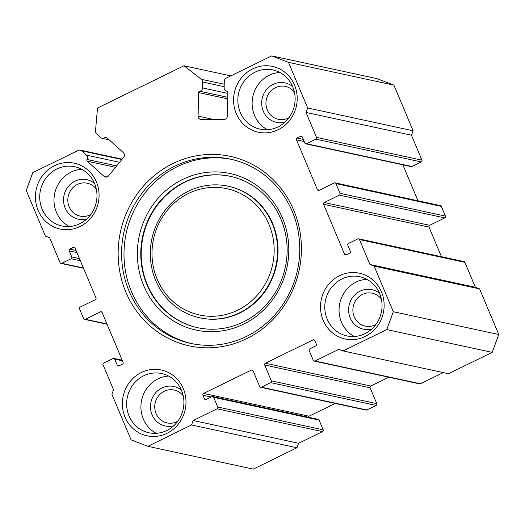 <?xml version="1.0" encoding="UTF-8"?>
<svg xmlns="http://www.w3.org/2000/svg" width="525" height="525" viewBox="0 0 525 525"><rect width="100%" height="100%" fill="white"/><g stroke="black" fill="none" stroke-linecap="round" stroke-linejoin="round"><path stroke-width="0.79" d="M293.698 210.105A96.941 91.383 102.2 0 1 246.599 338.691A96.941 91.383 102.2 0 1 125.862 292.103A96.941 91.383 102.2 0 1 172.968 163.524A96.941 91.383 102.2 0 1 293.698 210.105M129.078 291.158A94.251 88.843 -77.8 0 0 190.752 343.422A94.251 88.843 -77.8 0 0 279.293 309.455A94.251 88.843 -77.8 0 0 292.248 211.437A94.251 88.843 -77.8 0 0 230.573 159.173A94.251 88.843 -77.8 0 0 142.026 193.141A94.251 88.843 -77.8 0 0 129.078 291.158M282.424 217.941A80.115 75.521 102.2 0 1 243.502 324.194A80.115 75.521 102.2 0 1 143.732 285.698A80.115 75.521 102.2 0 1 182.654 179.445A80.115 75.521 102.2 0 1 282.424 217.941M146.941 284.753A77.418 72.982 -77.8 0 0 197.603 327.685A77.418 72.982 -77.8 0 0 270.336 299.782A77.418 72.982 -77.8 0 0 280.973 219.266A77.418 72.982 -77.8 0 0 230.311 176.334A77.418 72.982 -77.8 0 0 157.579 204.238A77.418 72.982 -77.8 0 0 146.941 284.753M269.023 224.483A64.627 60.92 -77.8 0 0 188.534 193.43A64.627 60.92 -77.8 0 0 157.132 279.149A64.627 60.92 -77.8 0 0 237.622 310.209A64.627 60.92 -77.8 0 0 269.023 224.483M155.682 280.481A67.325 63.459 102.2 0 1 164.929 210.466A67.325 63.459 102.2 0 1 228.178 186.204A67.325 63.459 102.2 0 1 272.232 223.538A67.325 63.459 102.2 0 1 262.979 293.554A67.325 63.459 102.2 0 1 199.736 317.815A67.325 63.459 102.2 0 1 155.682 280.481M199.736 317.815L200.176 317.907A67.325 63.459 -77.8 0 0 263.419 293.646A67.325 63.459 -77.8 0 0 272.672 223.63A67.325 63.459 -77.8 0 0 228.618 186.303L228.178 186.204M230.527 176.387A77.418 72.982 -77.8 0 0 157.946 204.422A77.418 72.982 -77.8 0 0 147.381 284.845A77.418 72.982 -77.8 0 0 197.82 327.731M231.774 159.442A94.251 88.843 -77.8 0 0 144.047 194.178A94.251 88.843 -77.8 0 0 131.493 291.677A94.251 88.843 -77.8 0 0 191.96 343.672M115.513 167.324L87.262 161.214A1.345 1.267 102.2 0 1 87.032 159.482A3.367 3.176 -77.8 0 0 86.468 155.138L119.608 162.304M271.727 55.893L377.16 78.678L393.927 85.148L288.494 62.363L271.727 55.893L226.19 78.14A3.367 3.176 -77.8 0 0 224.287 81.191L224.142 87.878A3.367 3.176 -77.8 0 0 226.793 91.199A1.345 1.267 102.2 0 1 227.857 92.525L227.345 116.078A3.367 3.176 102.2 0 1 224.09 119.438L201.187 119.477A3.367 3.176 102.2 0 1 198.082 116.123L198.594 92.571A1.345 1.267 102.2 0 1 199.71 91.238A3.367 3.176 -77.8 0 0 202.512 87.911L202.637 82.018A3.367 3.176 -77.8 0 0 201.383 79.301L183.993 65.769L97.512 108.019L95.491 131.04A3.367 3.176 -77.8 0 0 96.554 133.842L100.754 137.629A3.367 3.176 -77.8 0 0 104.921 137.55A1.345 1.267 102.2 0 1 106.588 137.524L123.349 152.637A3.367 3.176 102.2 0 1 123.638 157.362L108.518 175.908A3.367 3.176 102.2 0 1 104.022 176.328L106.975 176.964M183.317 388.671A33.659 31.73 102.2 0 1 166.957 433.315A33.659 31.73 102.2 0 1 125.035 417.139A33.659 31.73 102.2 0 1 141.396 372.494A33.659 31.73 102.2 0 1 183.317 388.671M129.052 415.951A30.292 28.56 -77.8 0 0 148.877 432.751A30.292 28.56 -77.8 0 0 177.338 421.837A30.292 28.56 -77.8 0 0 181.499 390.331A30.292 28.56 -77.8 0 0 161.674 373.531A30.292 28.56 -77.8 0 0 133.212 384.444A30.292 28.56 -77.8 0 0 129.052 415.951M294.525 85.076A33.659 31.73 102.2 0 1 278.171 129.721A33.659 31.73 102.2 0 1 236.25 113.544A33.659 31.73 102.2 0 1 252.604 68.9A33.659 31.73 102.2 0 1 294.525 85.076M240.266 112.363A30.292 28.56 -77.8 0 0 260.092 129.163A30.292 28.56 -77.8 0 0 288.547 118.243A30.292 28.56 -77.8 0 0 292.714 86.737A30.292 28.56 -77.8 0 0 272.888 69.937A30.292 28.56 -77.8 0 0 244.427 80.857A30.292 28.56 -77.8 0 0 240.266 112.363M284.937 122.181A20.199 19.038 102.2 0 1 263.281 111.175A20.199 19.038 102.2 0 1 269.108 86.979A20.199 19.038 102.2 0 1 292.635 86.553M294.44 92.269A16.833 15.868 -77.8 0 0 285.416 86.422A16.833 15.868 -77.8 0 0 269.607 92.485A16.833 15.868 -77.8 0 0 267.297 109.987A16.833 15.868 -77.8 0 0 278.309 119.319A16.833 15.868 -77.8 0 0 288.94 117.718M173.723 425.775A20.199 19.038 102.2 0 1 152.066 414.77A20.199 19.038 102.2 0 1 157.9 390.574A20.199 19.038 102.2 0 1 181.42 390.147M183.232 395.863A16.833 15.868 -77.8 0 0 174.208 390.016A16.833 15.868 -77.8 0 0 158.393 396.08A16.833 15.868 -77.8 0 0 156.083 413.582A16.833 15.868 -77.8 0 0 167.094 422.914A16.833 15.868 -77.8 0 0 177.726 421.312M381.452 291.867A33.659 31.73 102.2 0 1 365.098 336.512A33.659 31.73 102.2 0 1 323.177 320.335A33.659 31.73 102.2 0 1 339.531 275.691A33.659 31.73 102.2 0 1 381.452 291.867M327.187 319.147A30.292 28.56 -77.8 0 0 347.012 335.947A30.292 28.56 -77.8 0 0 375.473 325.034A30.292 28.56 -77.8 0 0 379.641 293.527A30.292 28.56 -77.8 0 0 359.815 276.728A30.292 28.56 -77.8 0 0 331.354 287.641A30.292 28.56 -77.8 0 0 327.187 319.147M96.39 181.88A33.659 31.73 102.2 0 1 80.036 226.524A33.659 31.73 102.2 0 1 38.115 210.348A33.659 31.73 102.2 0 1 54.469 165.703A33.659 31.73 102.2 0 1 96.39 181.88M42.125 209.167A30.292 28.56 -77.8 0 0 61.95 225.967A30.292 28.56 -77.8 0 0 90.412 215.047A30.292 28.56 -77.8 0 0 94.572 183.54A30.292 28.56 -77.8 0 0 74.747 166.74A30.292 28.56 -77.8 0 0 46.285 177.66A30.292 28.56 -77.8 0 0 42.125 209.167M371.864 328.972A20.199 19.038 102.2 0 1 350.208 317.966A20.199 19.038 102.2 0 1 356.035 293.77A20.199 19.038 102.2 0 1 379.562 293.344M381.367 299.06A16.833 15.868 -77.8 0 0 372.343 293.213A16.833 15.868 -77.8 0 0 356.534 299.276A16.833 15.868 -77.8 0 0 354.217 316.778A16.833 15.868 -77.8 0 0 365.236 326.11A16.833 15.868 -77.8 0 0 375.867 324.509M86.796 218.984A20.199 19.038 102.2 0 1 65.146 207.979A20.199 19.038 102.2 0 1 70.973 183.783A20.199 19.038 102.2 0 1 94.493 183.356M96.305 189.072A16.833 15.868 -77.8 0 0 87.281 183.225A16.833 15.868 -77.8 0 0 71.466 189.289A16.833 15.868 -77.8 0 0 69.156 206.791A16.833 15.868 -77.8 0 0 80.168 216.123A16.833 15.868 -77.8 0 0 90.805 214.522M354.368 336.505A30.292 28.56 102.2 0 1 341.467 322.232A30.292 28.56 102.2 0 1 366.739 279.254M69.3 226.524A30.292 28.56 102.2 0 1 56.405 212.251A30.292 28.56 102.2 0 1 81.677 169.267M156.227 433.309A30.292 28.56 102.2 0 1 143.325 419.035A30.292 28.56 102.2 0 1 168.597 376.058M267.442 129.721A30.292 28.56 102.2 0 1 254.54 115.447A30.292 28.56 102.2 0 1 279.812 72.463M80.371 260.754L71.098 258.746L61.773 263.301A1.345 1.267 -77.8 0 1 60.099 262.658L49.619 237.72L45.426 236.106L26.25 190.49L32.793 172.627L78.33 150.38A3.367 3.176 -77.8 0 1 80.318 150.13L122.161 159.173M393.927 85.148L413.103 130.764L411.469 135.227L306.036 112.442L307.67 107.979L413.103 130.764M369.948 264.495L475.381 287.28L479.574 288.894L498.75 334.51L492.207 352.373L386.774 329.588L393.317 311.725L374.141 266.109L369.948 264.495L359.467 239.558A1.345 1.267 -77.8 0 0 357.788 238.914L348.469 243.469A1.345 1.267 -77.8 0 0 347.812 245.254L350.365 251.337A1.345 1.267 102.2 0 1 349.716 253.122L346.218 254.828A1.345 1.267 102.2 0 1 344.538 254.185L323.577 204.31A1.345 1.267 102.2 0 1 324.227 202.525L339.38 195.123A1.345 1.267 -77.8 0 0 340.036 193.338L335.947 183.606A1.345 1.267 -77.8 0 0 334.267 182.956L319.115 190.358A1.345 1.267 102.2 0 1 317.441 189.715L296.474 139.84A1.345 1.267 102.2 0 1 297.13 138.055L300.628 136.349A1.345 1.267 102.2 0 1 302.302 136.992L304.861 143.076A1.345 1.267 -77.8 0 0 306.534 143.725L315.86 139.164A1.345 1.267 -77.8 0 0 316.516 137.379L421.949 160.164L411.469 135.227M421.949 160.164A1.345 1.267 102.2 0 1 421.293 161.949L315.86 139.164M306.534 143.725L411.974 166.51L421.293 161.949M411.974 166.51A1.345 1.267 102.2 0 1 411.173 166.609L305.74 143.824M417.946 200.767L402.826 164.804M335.062 182.857L440.501 205.643A1.345 1.267 102.2 0 1 441.381 206.391L335.947 183.606M340.036 193.338L445.469 216.123L441.381 206.391M445.469 216.123A1.345 1.267 102.2 0 1 444.819 217.908L339.38 195.123M324.227 202.525L429.667 225.31L444.819 217.908M429.667 225.31A1.345 1.267 -77.8 0 0 429.01 227.095L323.577 204.31M441.466 256.725L429.01 227.095M358.588 238.809L464.021 261.594A1.345 1.267 102.2 0 1 464.901 262.342L359.467 239.558M475.381 287.28L464.901 262.342M492.207 352.373L448.501 373.728L343.068 350.936L338.874 349.322L314.98 360.997L420.413 383.782L443.297 372.599M420.413 383.782A1.345 1.267 102.2 0 1 419.619 383.88L314.186 361.095A1.345 1.267 -77.8 0 0 314.98 360.997M71.098 258.746A1.345 1.267 -77.8 0 0 71.754 256.961L69.195 250.878A1.345 1.267 102.2 0 1 69.851 249.093L73.349 247.387A1.345 1.267 102.2 0 1 75.022 248.03L95.99 297.905A1.345 1.267 102.2 0 1 95.333 299.69L80.181 307.092A1.345 1.267 -77.8 0 0 79.531 308.877L83.619 318.609A1.345 1.267 -77.8 0 0 85.299 319.259L100.452 311.857A1.345 1.267 102.2 0 1 102.126 312.5L123.093 362.375A1.345 1.267 102.2 0 1 122.437 364.16L118.939 365.866A1.345 1.267 102.2 0 1 117.265 365.223L114.706 359.139A1.345 1.267 -77.8 0 0 113.026 358.49L103.707 363.051A1.345 1.267 -77.8 0 0 103.051 364.836L113.531 389.773L111.897 394.236L131.073 439.852L147.84 446.322L191.546 424.968L193.187 420.499L217.074 408.831A1.345 1.267 -77.8 0 0 217.731 407.039L213.642 397.313A1.345 1.267 -77.8 0 0 211.962 396.664L206.135 399.512A1.345 1.267 102.2 0 1 204.461 398.862L202.926 395.213A1.345 1.267 102.2 0 1 203.582 393.428L251.363 370.079A1.345 1.267 102.2 0 1 253.043 370.729L259.691 386.544A1.345 1.267 -77.8 0 0 261.365 387.188L270.69 382.633A1.345 1.267 -77.8 0 0 271.346 380.848L264.698 365.033A1.345 1.267 102.2 0 1 265.355 363.248L370.788 386.033L388.822 377.226M370.788 386.033A1.345 1.267 -77.8 0 0 370.132 387.817L264.698 365.033M271.346 380.848L376.779 403.633L370.132 387.817M376.779 403.633A1.345 1.267 102.2 0 1 376.123 405.418L270.69 382.633M261.365 387.188L366.804 409.973L376.123 405.418M366.804 409.973A1.345 1.267 102.2 0 1 366.004 410.077L260.571 387.286M203.582 393.428L309.015 416.213L335.206 403.417M309.015 416.213A1.345 1.267 -77.8 0 0 308.273 417.204M212.756 396.565L318.196 419.35A1.345 1.267 102.2 0 1 319.075 420.098L213.642 397.313M217.731 407.039L323.164 429.824L319.075 420.098M323.164 429.824A1.345 1.267 102.2 0 1 322.514 431.616L217.074 408.831M193.187 420.499L298.62 443.284L322.514 431.616M298.62 443.284L296.979 447.753L253.273 469.107L147.84 446.322M87.262 161.214L104.022 176.328M121.872 159.528L81.71 150.846L86.468 155.138M81.71 150.846A3.367 3.176 -77.8 0 0 80.318 150.13M265.355 363.248L313.136 339.905A1.345 1.267 102.2 0 1 314.816 340.548L316.352 344.197A1.345 1.267 102.2 0 1 315.696 345.982L309.868 348.83A1.345 1.267 -77.8 0 0 309.212 350.615L313.307 360.347A1.345 1.267 -77.8 0 0 314.186 361.095M386.774 329.588L343.068 350.936M316.516 137.379L306.036 112.442M288.494 62.363L307.67 107.979M374.141 266.109L479.574 288.894M393.317 311.725L498.75 334.51M191.546 424.968L296.979 447.753M183.993 65.769L230.81 75.882M87.032 159.482L116.688 165.887M314.619 340.22L313.136 339.905M252.847 370.401L251.363 370.079M204.461 398.862L206.542 399.315M211.247 397.012L202.926 395.213M297.13 138.055L303.312 139.388M302.105 136.664L300.628 136.349M317.441 189.715L319.522 190.162M304.205 141.507L296.474 139.84M344.538 254.185L346.618 254.632M117.265 365.223L119.346 365.669M122.43 360.806L114.706 359.139M85.299 319.259L106.929 323.932M101.929 312.172L100.452 311.857M61.773 263.301L83.409 267.98M69.851 249.093L76.033 250.432M74.826 247.708L73.349 247.387M71.754 256.961L79.478 258.635M76.926 252.551L69.195 250.878M201.383 79.301L224.221 84.236M227.719 98.864L198.594 92.571M198.082 116.123L213.504 119.457M202.512 87.911L227.837 93.384M224.168 86.671L202.637 82.018M107.153 138.036L104.921 137.55M199.71 91.238L227.752 97.302M226.61 91.166L227.003 91.252M60.979 263.406L83.534 268.275M84.499 319.358L107.054 324.233M113.827 358.391L122.174 360.196M102.145 138.344L109.18 139.867"/></g></svg>
